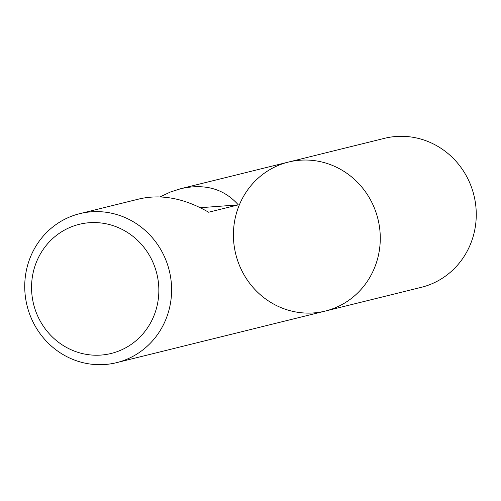 <?xml version="1.0" encoding="UTF-8"?>
<svg xmlns="http://www.w3.org/2000/svg" width="501" height="501" viewBox="0 0 501 501"><rect width="100%" height="100%" fill="white"/><g stroke="black" fill="none" stroke-linecap="round" stroke-linejoin="round"><path stroke-width="0.75" d="M25.05 293.592A76.741 73.234 76.1 0 1 79.753 213.658A76.741 73.234 76.1 0 1 169.263 270.584A76.741 73.234 76.1 0 1 116.589 362.655A76.741 73.234 76.1 0 1 25.05 293.592M325.262 311.071L421.247 287.342A76.741 73.234 -103.9 0 0 475.95 207.408A76.741 73.234 -103.9 0 0 384.411 138.345L288.432 162.073A76.741 73.234 76.1 0 1 377.936 218.993A76.741 73.234 76.1 0 1 325.262 311.071A76.741 73.234 -103.9 0 0 379.965 231.136A76.741 73.234 -103.9 0 0 288.432 162.073A76.741 73.234 -103.9 0 0 235.758 254.145A76.741 73.234 -103.9 0 0 325.262 311.071L116.589 362.655M79.753 213.658L139.823 198.809C161.854 193.968 184.781 198.44 208.61 212.224L238.313 204.878C223.978 188.752 204.821 183.347 180.836 188.67L170.378 192.027L160.063 196.887M31.826 293.605A66.508 63.464 -103.9 0 0 132.001 343.843A66.508 63.464 -103.9 0 0 121.774 229.233A66.508 63.464 -103.9 0 0 31.826 293.605M200.362 207.702L238.313 204.878M288.432 162.073L180.836 188.67"/></g></svg>
